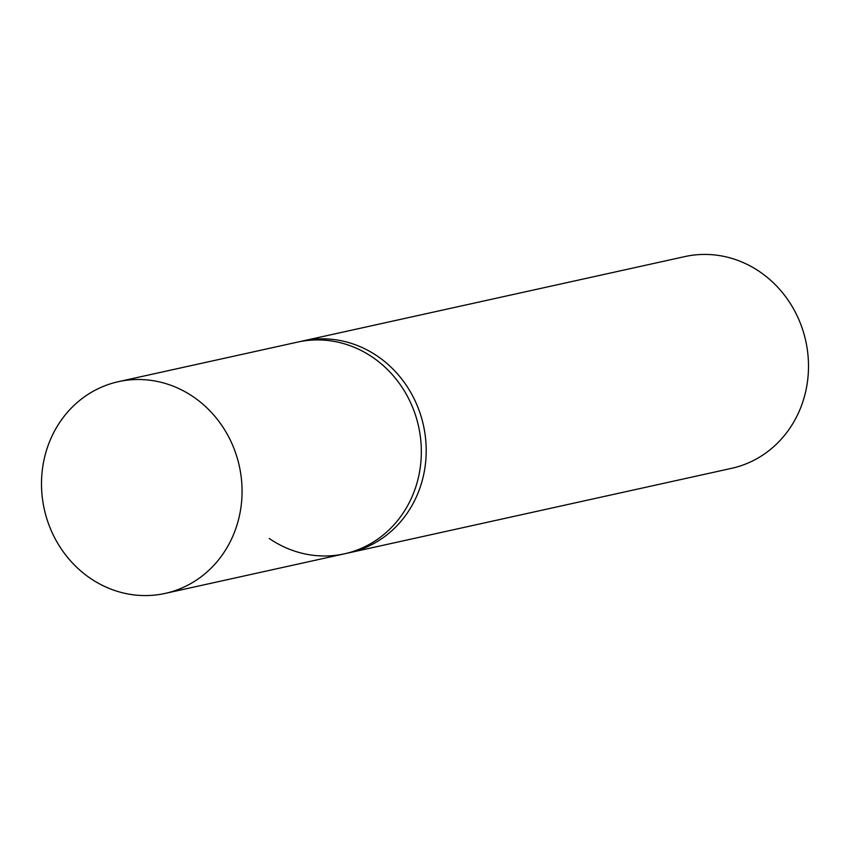 <?xml version="1.0" encoding="UTF-8"?>
<svg xmlns="http://www.w3.org/2000/svg" width="850" height="850" viewBox="0 0 850 850"><rect width="100%" height="100%" fill="white"/><g stroke="black" fill="none" stroke-linecap="round" stroke-linejoin="round"><path stroke-width="1.27" d="M118.405 381.671A108.418 99.875 77.5 0 1 193.609 397.035A108.418 99.875 77.5 0 1 240.879 507.79A108.418 99.875 77.5 0 1 165.166 593.406A108.418 99.875 77.5 0 1 89.951 578.043A108.418 99.875 77.5 0 1 42.681 467.298A108.418 99.875 77.5 0 1 118.405 381.671L297.67 342.093A108.418 99.875 77.5 0 1 372.884 357.457A108.418 99.875 77.5 0 1 420.155 468.201A108.418 99.875 77.5 0 1 344.431 553.817L349.308 552.744A108.418 99.875 -102.5 0 0 425.021 467.128A108.418 99.875 -102.5 0 0 377.751 356.373A108.418 99.875 -102.5 0 0 302.547 341.009L684.834 256.594A108.418 99.875 77.5 0 1 760.049 271.957A108.418 99.875 77.5 0 1 807.319 382.702A108.418 99.875 77.5 0 1 731.595 468.329L349.308 552.744A108.418 99.875 -102.5 0 0 425.021 467.128A108.418 99.875 -102.5 0 0 377.751 356.373A108.418 99.875 -102.5 0 0 302.547 341.009L297.67 342.093A108.418 99.875 77.5 0 1 372.884 357.457A108.418 99.875 77.5 0 1 420.155 468.201A108.418 99.875 77.5 0 1 344.431 553.817A108.418 99.875 77.5 0 1 269.216 538.454M344.431 553.817L165.166 593.406"/></g></svg>
